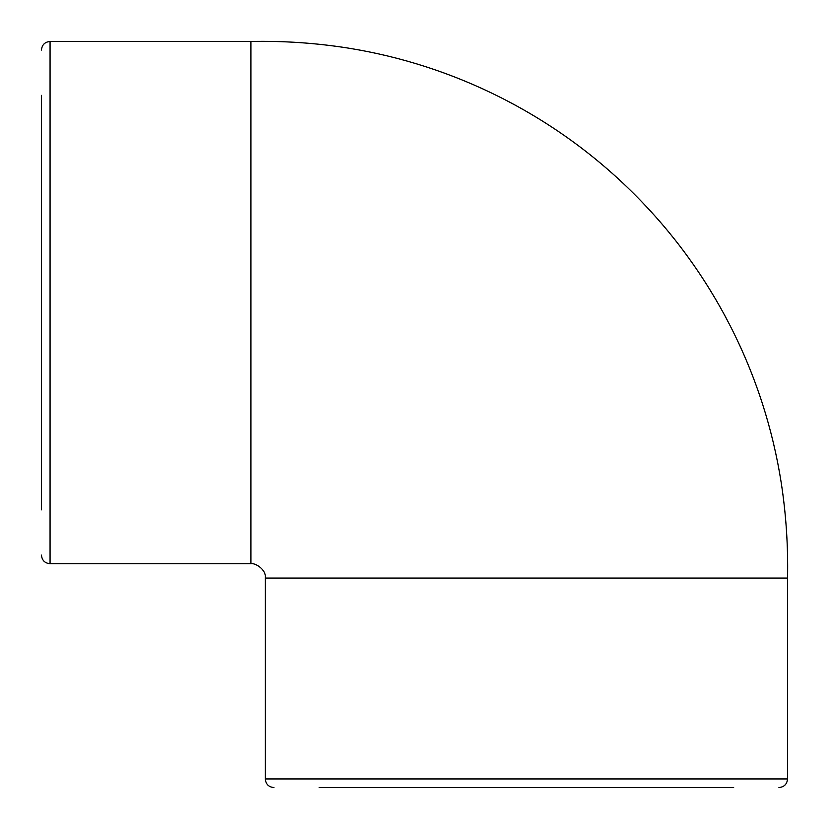 <?xml version="1.0" encoding="UTF-8"?>
<svg xmlns="http://www.w3.org/2000/svg" width="829" height="829" viewBox="0 0 829 829"><rect width="100%" height="100%" fill="white"/><g stroke="black" fill="none" stroke-linecap="round" stroke-linejoin="round"><path stroke-width="1.24" d="M319.155 787.55L733.665 787.55M41.45 95.335L41.45 509.845M41.45 555.109C41.958 560.342 44.828 563.212 50.061 563.72L50.061 41.46L250.928 41.46C283.435 40.797 315.735 42.984 347.848 48.03C374.449 52.289 400.562 58.558 426.199 66.859C451.826 75.159 476.665 85.387 500.706 97.532C550.363 122.651 594.901 154.857 634.309 194.152C673.117 232.959 705.054 276.782 730.1 325.61C743.033 350.854 753.841 376.977 762.525 403.982C770.752 429.64 776.97 455.763 781.167 482.385C786.068 514.084 788.192 545.979 787.55 578.072L787.54 778.939L265.28 778.939C265.788 784.172 268.658 787.042 273.891 787.55M787.54 578.072L265.28 578.072L265.28 778.939M250.928 41.46L250.928 563.72C255.031 562.642 266.555 569.575 265.27 578.072M787.54 778.939C787.032 784.172 784.161 787.042 778.939 787.55M50.061 41.46C44.828 41.968 41.958 44.839 41.45 50.061M50.061 563.72L250.928 563.72"/></g></svg>
